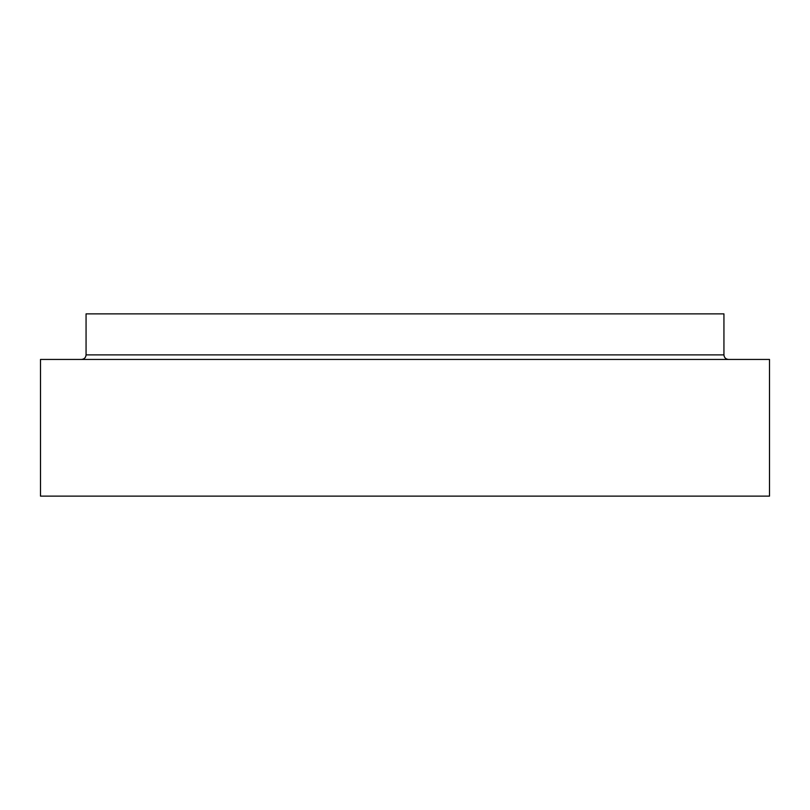<?xml version="1.0" encoding="UTF-8"?>
<svg xmlns="http://www.w3.org/2000/svg" width="810" height="810" viewBox="0 0 810 810"><rect width="100%" height="100%" fill="white"/><g stroke="black" fill="none" stroke-linecap="round" stroke-linejoin="round"><path stroke-width="1.21" d="M728.494 359.438C725.73 359.164 724.211 357.645 723.938 354.881L723.938 313.875L86.062 313.875L86.062 354.881C85.789 357.645 84.27 359.164 81.506 359.438M769.5 496.125L40.5 496.125L40.5 359.438L769.5 359.438L769.5 496.125M723.938 354.881L86.062 354.881"/></g></svg>
